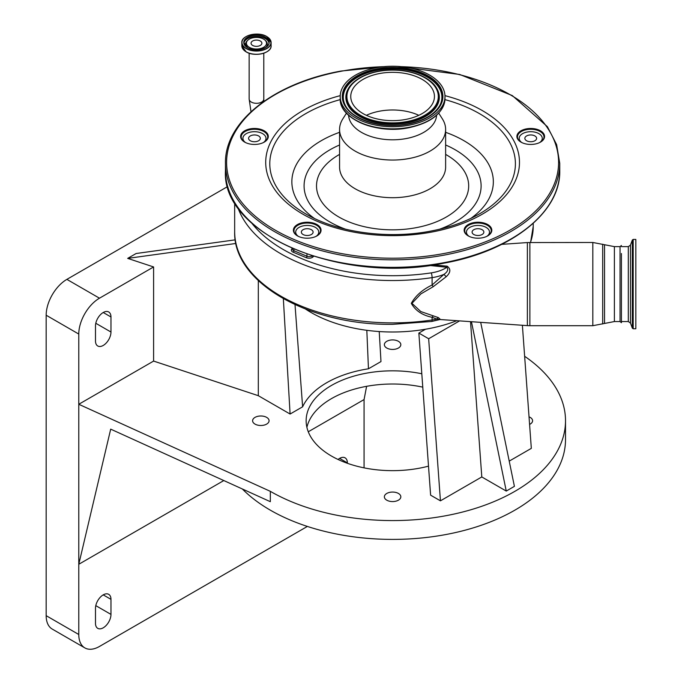 <?xml version="1.0" encoding="UTF-8"?>
<svg xmlns="http://www.w3.org/2000/svg" width="682" height="682" viewBox="0 0 682 682"><rect width="100%" height="100%" fill="white"/><g stroke="black" fill="none" stroke-linecap="round" stroke-linejoin="round"><path stroke-width="1.02" d="M252.638 40.997A5.422 3.129 180 0 1 258.546 40.323A5.422 3.129 180 0 1 261.888 43.213A5.422 3.129 180 0 1 260.302 45.421A5.422 3.129 180 0 1 254.403 46.103A5.422 3.129 180 0 1 251.053 43.213A5.422 3.129 180 0 1 252.638 40.997M263.584 39.104A10.06 5.806 180 0 1 265.213 40.332A10.06 5.806 180 0 1 262.579 47.825A10.06 5.806 180 0 1 249.356 47.314A10.06 5.806 180 0 1 247.728 40.332A10.06 5.806 180 0 1 263.584 39.104M234.668 202.665L234.668 231.701A157.926 91.175 0 0 0 392.602 322.884A157.926 91.175 0 0 0 432.098 319.986A34.586 19.966 0 0 0 436.838 319.065L432.098 317.3C422.346 315.28 415.415 310.625 411.297 303.354C415.551 295.724 422.49 289.611 432.098 285.016L443.939 274.386L446.224 276.704L433.206 286.696L420.905 293.891L411.945 303.345L420.803 311.555L438.415 317.624L440.308 319.372M305.613 309.117A115.275 66.555 0 0 0 311.086 312.501A115.275 66.555 0 0 0 425.508 329.227A115.275 66.555 0 0 0 456.872 320.693M379.226 331.546L380.982 361.562L368.459 368.792L366.822 330.31M430.615 495.166L418.85 333.072L428.663 338.741L440.436 500.835L430.615 495.166M425.508 329.227L418.85 333.072M283.345 298.733L290.097 414.034L258.308 395.688L153.603 361.076L78.78 404.273L270.328 491.338A172.913 99.828 0 0 0 458.773 512.975A172.913 99.828 0 0 0 565.514 420.743A172.913 99.828 0 0 0 524.637 356.285M258.308 280.617L258.308 395.688M290.097 414.034L302.62 406.804A93.161 53.784 180 0 1 368.459 368.792M295.008 304.649L302.62 406.804M421.8 373.762A86.461 49.914 0 0 0 306.141 420.743A86.461 49.914 0 0 0 331.461 456.036A86.461 49.914 0 0 0 428.509 466.147M266.662 417.384A8.235 4.757 0 0 0 257.685 416.352A8.235 4.757 0 0 0 252.604 420.743A8.235 4.757 0 0 0 255.017 424.102A8.235 4.757 0 0 0 263.985 425.133A8.235 4.757 0 0 0 269.075 420.743A8.235 4.757 0 0 0 266.662 417.384M398.424 493.453A8.235 4.757 0 0 0 389.448 492.421A8.235 4.757 0 0 0 384.367 496.811A8.235 4.757 0 0 0 386.771 500.179A8.235 4.757 0 0 0 395.748 501.21A8.235 4.757 0 0 0 400.828 496.811A8.235 4.757 0 0 0 398.424 493.453M529.582 424.417A8.235 4.757 0 0 0 532.591 420.743A8.235 4.757 0 0 0 530.178 417.384A8.235 4.757 0 0 0 529.027 416.83M398.424 341.307A8.235 4.757 0 0 0 389.448 340.284A8.235 4.757 0 0 0 384.367 344.674A8.235 4.757 0 0 0 386.771 348.033A8.235 4.757 0 0 0 395.748 349.065A8.235 4.757 0 0 0 400.828 344.674A8.235 4.757 0 0 0 398.424 341.307M480.691 322.356L514.407 486.36L506.257 491.066L481.799 476.948L440.436 500.835M522.386 325.271L531.321 448.364L509.215 461.126M306.9 427.333A86.461 49.914 180 0 1 422.772 387.146M153.603 361.076L153.603 266.952L99.478 298.196A29.283 16.905 120 0 0 78.78 334.061L78.78 564.278L110.697 429.14L270.328 501.688L270.328 491.338M242.332 488.96A172.913 99.828 0 0 0 270.328 510.162A172.913 99.828 0 0 0 458.773 531.798A172.913 99.828 0 0 0 565.514 439.566L565.514 420.743M459.6 320.881L428.663 338.741M227.643 186.553L66.879 279.373A29.283 16.905 120 0 0 46.171 315.229L46.171 615.676A29.283 16.905 120 0 0 52.233 629.077L84.841 647.9A29.283 16.905 120 0 0 99.478 646.451L307.369 526.427M153.603 266.952L127.679 258.384L235.938 243.465M235.273 239.842L136.127 253.508L127.679 258.384M110.97 316.977A10.955 6.326 120 0 0 108.702 311.964A10.955 6.326 120 0 0 100.263 314.896A10.955 6.326 120 0 0 95.489 325.919L95.489 340.974A10.955 6.326 120 0 0 97.756 345.987A10.955 6.326 120 0 0 106.196 343.055A10.955 6.326 120 0 0 110.97 332.032L110.97 316.977L103.229 312.501M366.609 386.31L364.069 399.567L308.281 431.774M471.441 321.708L506.257 491.066M481.799 476.948L470.529 321.648M223.815 480.546L78.78 564.278L78.78 634.499A29.283 16.905 120 0 0 84.841 647.9M364.069 467.861L364.069 399.567M110.97 614.405L110.97 599.342A10.955 6.326 120 0 0 108.702 594.329A10.955 6.326 120 0 0 100.263 597.262A10.955 6.326 120 0 0 95.489 608.284L95.489 623.339A10.955 6.326 120 0 0 97.756 628.352A10.955 6.326 120 0 0 106.196 625.42A10.955 6.326 120 0 0 110.97 614.405L95.787 605.633M347.36 463.283L347.36 462.865A10.955 6.326 120 0 0 345.092 457.852A10.955 6.326 120 0 0 338.059 459.472M433.317 264.923L447.162 266.176C450.998 269.006 450.683 272.519 446.224 276.704M251.709 223.091A154.473 89.18 0 0 0 392.602 275.707A154.473 89.18 0 0 0 431.229 272.877A31.125 17.971 0 0 0 446.923 267.276A3.461 0.46 95.5 0 0 447.162 266.176M431.229 272.877A3.461 0.708 81.5 0 1 432.098 277.634A34.586 19.966 180 0 0 443.939 274.386C447.58 271.879 448.568 269.509 446.923 267.276L429.498 265.451M237.856 207.567A157.926 91.175 180 0 0 392.602 280.532A157.926 91.175 180 0 0 432.098 277.634L432.098 285.016L433.206 286.696M234.668 231.701C232.954 282.459 308.861 325.476 392.602 324.342L431.74 321.469A3.461 0.708 81.5 0 0 432.098 319.986L432.098 317.3A3.461 1.577 107.4 0 1 433.206 316.073M431.74 321.469L440.316 319.423L436.838 319.065A3.461 1.986 107.6 0 1 438.415 317.624M539.624 142.581A11.526 6.658 0 0 0 542.267 138.344A11.526 6.658 0 0 0 530.732 131.694A11.526 6.658 0 0 0 519.207 138.344A11.526 6.658 0 0 0 521.841 142.581M486.863 236.339A11.526 6.658 0 0 0 489.497 232.102A11.526 6.658 0 0 0 477.971 225.444A11.526 6.658 0 0 0 466.445 232.102A11.526 6.658 0 0 0 469.08 236.339M316.116 236.339A11.526 6.658 0 0 0 318.75 232.102A11.526 6.658 0 0 0 307.224 225.444A11.526 6.658 0 0 0 295.698 232.102A11.526 6.658 0 0 0 298.332 236.339M263.354 142.581A11.526 6.658 0 0 0 265.989 138.344A11.526 6.658 0 0 0 254.463 131.694A11.526 6.658 0 0 0 242.928 138.344A11.526 6.658 0 0 0 245.571 142.581M621.421 253.499L621.421 322.688L620.04 321.554L620.04 246.628L614.397 246.628L592.828 242.477L527.374 242.562L527.374 325.621L440.052 319.517M621.421 322.688L621.421 321.554L628.31 321.554L628.31 246.628L630.475 245.111L630.475 323.072L628.31 321.554M633.186 239.425L633.186 328.758L635.829 328.758L635.829 239.425L633.186 239.425L632.325 240.03L632.325 328.153L630.475 323.072M254.463 141.737A5.882 3.393 0 0 0 260.336 138.344A5.882 3.393 0 0 0 254.463 134.951A5.882 3.393 0 0 0 248.58 138.344A5.882 3.393 0 0 0 254.463 141.737M307.224 235.495A5.882 3.393 0 0 0 313.106 232.102A5.882 3.393 0 0 0 307.224 228.709A5.882 3.393 0 0 0 301.342 232.102A5.882 3.393 0 0 0 307.224 235.495M477.971 235.495A5.882 3.393 0 0 0 483.853 232.102A5.882 3.393 0 0 0 477.971 228.709A5.882 3.393 0 0 0 472.089 232.102A5.882 3.393 0 0 0 477.971 235.495M530.732 141.737A5.882 3.393 0 0 0 536.615 138.344A5.882 3.393 0 0 0 530.732 134.951A5.882 3.393 0 0 0 524.859 138.344A5.882 3.393 0 0 0 530.732 141.737M540.306 142.231A13.256 7.655 0 0 0 543.989 136.937A13.256 7.655 0 0 0 526.64 129.657A13.256 7.655 0 0 0 517.476 136.937A13.256 7.655 0 0 0 521.159 142.231M526.461 128.864A13.836 7.988 0 0 0 520.954 142.112A13.836 7.988 0 0 0 535.012 144.055A13.836 7.988 0 0 0 540.519 142.112A13.836 7.988 0 0 0 542.531 132.291A13.836 7.988 0 0 0 526.461 128.864M264.036 142.231A13.256 7.655 0 0 0 267.719 136.937A13.256 7.655 0 0 0 250.362 129.657A13.256 7.655 0 0 0 241.206 136.937A13.256 7.655 0 0 0 244.889 142.231M250.183 128.864A13.836 7.988 0 0 0 244.676 142.112A13.836 7.988 0 0 0 258.734 144.055A13.836 7.988 0 0 0 264.241 142.112A13.836 7.988 0 0 0 266.253 132.291A13.836 7.988 0 0 0 250.183 128.864M316.798 235.981A13.256 7.655 0 0 0 320.48 230.687A13.256 7.655 0 0 0 303.123 223.415A13.256 7.655 0 0 0 293.968 230.687A13.256 7.655 0 0 0 297.65 235.981M302.953 222.622A13.836 7.988 0 0 0 297.446 235.87A13.836 7.988 0 0 0 311.495 237.813A13.836 7.988 0 0 0 317.002 235.87A13.836 7.988 0 0 0 319.014 226.049A13.836 7.988 0 0 0 302.953 222.622M487.545 235.981A13.256 7.655 0 0 0 491.228 230.687A13.256 7.655 0 0 0 473.879 223.415A13.256 7.655 0 0 0 464.715 230.687A13.256 7.655 0 0 0 468.398 235.981M473.7 222.622A13.836 7.988 0 0 0 468.193 235.87A13.836 7.988 0 0 0 482.242 237.813A13.836 7.988 0 0 0 487.749 235.87A13.836 7.988 0 0 0 489.77 226.049A13.836 7.988 0 0 0 473.7 222.622M346.456 113.161L342.824 118.881A53.026 30.613 0 0 0 339.568 129.435A53.026 30.613 0 0 0 408.987 158.548A53.026 30.613 0 0 0 445.627 129.435A53.026 30.613 0 0 0 442.371 118.881L438.739 113.161M348.587 115.267A44.032 25.422 0 0 0 406.208 138.557A44.032 25.422 0 0 0 436.608 115.267M408.791 125.258A52.395 30.247 0 0 0 444.988 96.494A52.395 30.247 0 0 0 376.404 67.723A52.395 30.247 0 0 0 340.207 96.494A52.395 30.247 0 0 0 408.791 125.258M405.526 119.469A41.849 24.16 0 0 0 434.443 96.494A41.849 24.16 0 0 0 379.669 73.511A41.849 24.16 0 0 0 350.753 96.494A41.849 24.16 0 0 0 405.526 119.469M418.825 115.318A41.849 24.16 0 0 0 379.669 111.166A41.849 24.16 0 0 0 366.37 115.318M265.213 40.332L265.929 41.065A10.886 6.283 180 0 1 265.844 47.373M243.951 43.162A12.566 7.255 180 0 1 252.135 36.93A12.566 7.255 180 0 1 265.358 38.61A12.566 7.255 180 0 1 268.998 43.162M247.097 47.373A10.886 6.283 180 0 1 247.012 41.065L247.728 40.332M247.532 47.689A12.566 7.255 180 0 1 243.909 42.591A12.566 7.255 180 0 1 251.667 35.89A12.566 7.255 180 0 1 265.358 37.459A12.566 7.255 180 0 1 269.04 42.591A12.566 7.255 180 0 1 265.409 47.689M247.481 47.655A12.711 7.34 180 0 1 247.481 37.271A12.711 7.34 180 0 1 265.46 37.271A12.711 7.34 180 0 1 265.46 47.655A12.711 7.34 180 0 1 247.481 47.655M266.722 36.547A14.492 8.363 180 0 1 266.722 48.379A14.492 8.363 180 0 1 246.228 48.379A14.492 8.363 180 0 1 246.228 36.547A14.492 8.363 180 0 1 266.722 36.547M266.824 36.615A14.637 8.448 180 0 1 271.112 42.591A14.637 8.448 180 0 1 262.076 50.4A14.637 8.448 180 0 1 246.117 48.567A14.637 8.448 180 0 1 241.829 42.591A14.637 8.448 180 0 1 246.176 36.581M271.112 45.813A14.637 8.448 180 0 1 262.076 53.622A14.637 8.448 180 0 1 246.117 51.789A14.637 8.448 180 0 1 241.829 45.813L246.151 51.866C254.548 57.245 271.768 53.136 271.112 45.813L271.112 42.591L266.79 36.547C258.401 31.159 241.172 35.268 241.829 42.591L241.829 45.813M269.151 50.042A14.544 8.397 180 0 1 246.193 51.866M251.002 111.72L249.152 99.078A7.323 4.228 0 0 0 253.67 102.982A7.323 4.228 0 0 0 261.649 102.07A7.323 4.228 0 0 0 263.789 99.078L263.789 53.196M99.478 298.196L66.879 279.373M78.78 334.061L46.171 315.229M110.97 332.032L95.787 323.268M78.78 634.499L46.171 615.676M110.97 599.342L103.229 594.875M347.36 462.865L339.61 458.398M620.04 321.554L614.397 321.554L592.828 325.706L529.871 325.706L529.871 242.477M592.828 325.706L592.828 242.477M602.692 323.967L602.692 244.216M604.542 323.294L604.542 244.889M530.443 242.477A140.637 81.192 0 0 0 533.23 226.381L530.57 242.477M313.677 256.372L312.74 257.114A4.612 2.66 180 0 1 309.006 258.214A4.612 2.66 180 0 1 306.295 257.702L293.243 252.229A4.612 2.66 180 0 1 292.22 248.512L292.28 248.461M292.493 248.555L292.493 249.135A3.461 1.995 0 0 0 293.916 250.746L306.977 256.227A3.461 1.995 0 0 0 309.006 256.603A3.461 1.995 0 0 0 311.81 255.784A1.151 0.759 -128.5 0 0 312.74 257.114M306.295 257.702A1.151 0.554 -67.2 0 0 306.977 256.227L306.977 254.173M293.916 249.169L293.916 250.746A1.151 0.554 -67.2 0 1 293.243 252.229M614.397 321.554L614.397 246.628M444.246 262.63A167.15 96.503 0 0 0 559.752 170.85C560.715 212.196 511.466 251.112 444.11 263.124C341.699 284.795 221.505 234.71 225.452 170.85A167.15 96.503 0 0 0 444.246 262.63M225.452 170.85L225.452 163.322A167.15 96.503 0 0 0 444.246 255.102A167.15 96.503 0 0 0 559.752 163.322L556.623 144.618L547.39 126.664L512.31 95.582L459.736 74.483L397.35 66.367M383.77 66.674A165.999 95.838 0 0 0 341.298 71.226A165.999 95.838 0 0 0 234.727 191.992A165.999 95.838 0 0 0 443.897 253.525A165.999 95.838 0 0 0 557.185 149.912A165.999 95.838 0 0 0 401.425 66.674M246.125 51.832A14.544 8.397 180 0 1 243.798 50.042M340.224 95.651A126.886 73.255 0 0 0 274.292 188.854A126.886 73.255 0 0 0 431.808 232.05A126.886 73.255 0 0 0 519.283 166.451A126.886 73.255 0 0 0 444.971 95.651M340.233 99.623A122.811 70.902 0 0 0 305.758 213.892C337.044 232.392 387.751 239.484 430.743 231.087C449.447 227.532 465.678 221.795 479.437 213.892A122.811 70.902 0 0 0 444.962 99.623M470.887 218.376A100.74 58.166 0 0 0 445.627 132.317M339.568 132.317A100.74 58.166 0 0 0 314.308 218.376M339.568 144.985A88.515 51.107 0 0 0 345.569 229.203M339.568 154.405A76.086 43.929 0 0 0 327.445 208.59A76.086 43.929 0 0 0 416.105 227.686A76.086 43.929 0 0 0 445.627 154.405M439.626 229.203A88.515 51.107 0 0 0 445.627 144.985M339.568 129.435L339.568 167.081A53.026 30.613 0 0 0 408.987 196.203A53.026 30.613 0 0 0 445.627 167.081L445.627 129.435M408.791 127.364A52.395 30.247 0 0 0 444.988 98.6C443.547 113.059 431.442 122.777 408.671 127.764C376.686 134.499 339.082 118.983 340.207 98.6A52.395 30.247 0 0 0 408.791 127.364M408.143 124.115A50.315 29.053 0 0 0 440.453 87.518A50.315 29.053 0 0 0 377.052 68.865A50.315 29.053 0 0 0 344.742 105.471A50.315 29.053 0 0 0 408.143 124.115M407.887 124.115A49.462 28.559 0 0 0 439.89 105.318A49.462 28.559 0 0 0 427.282 76.589A49.462 28.559 0 0 0 377.308 69.794A49.462 28.559 0 0 0 345.305 105.318C352.236 119.93 382.662 129.188 407.972 123.962C423.999 120.654 434.639 114.44 439.89 105.318M439.813 105.48A49.292 28.456 0 0 0 427.051 76.947A49.292 28.456 0 0 0 377.368 70.237A49.292 28.456 0 0 0 345.382 105.48M347.999 89.24A46.734 26.982 0 0 0 347.914 89.393A46.734 26.982 0 0 0 359.832 116.537A46.734 26.982 0 0 0 407.043 122.965A46.734 26.982 0 0 0 437.281 89.393A46.734 26.982 0 0 0 437.196 89.24M378.212 71.388A46.564 26.879 0 0 0 348.076 89.086A46.564 26.879 0 0 0 359.951 116.128A46.564 26.879 0 0 0 406.983 122.521A46.564 26.879 0 0 0 437.119 89.086L437.281 89.393M406.719 121.592A45.711 26.393 0 0 0 436.071 88.336A45.711 26.393 0 0 0 378.476 71.397A45.711 26.393 0 0 0 349.124 104.644A45.711 26.393 0 0 0 406.719 121.592M347.343 113.843A51.789 29.897 0 0 0 408.603 127.739M269.04 42.591C269.697 48.652 254.778 52.318 247.557 47.646L243.909 42.591M263.789 99.078L263.9 101.379M501.713 244.361L527.374 242.562M529.871 325.706L527.374 325.621M533.23 226.381L533.23 223.321M542.267 138.344L542.267 140.714M489.497 232.102L489.497 234.472M318.75 232.102L318.75 234.472M265.989 138.344L265.989 140.714M242.928 138.344L242.928 140.714M295.698 232.102L295.698 234.472M466.445 232.102L466.445 234.472M519.207 138.344L519.207 140.714M633.186 328.758L632.325 328.153M630.475 245.111L632.325 240.03M621.421 246.628L628.31 246.628M249.152 99.078L249.152 53.196M621.421 245.494L620.04 246.628M559.752 170.85L559.752 163.322M387.845 66.367L341.085 71.039C273.729 83.059 224.48 121.967 225.452 163.322M444.988 98.6L444.988 96.494M437.119 89.086C430.172 74.824 401.937 66.444 378.305 71.243C363.336 74.261 353.259 80.212 348.076 89.086L347.914 89.393M340.207 98.6L340.207 96.494"/></g></svg>
